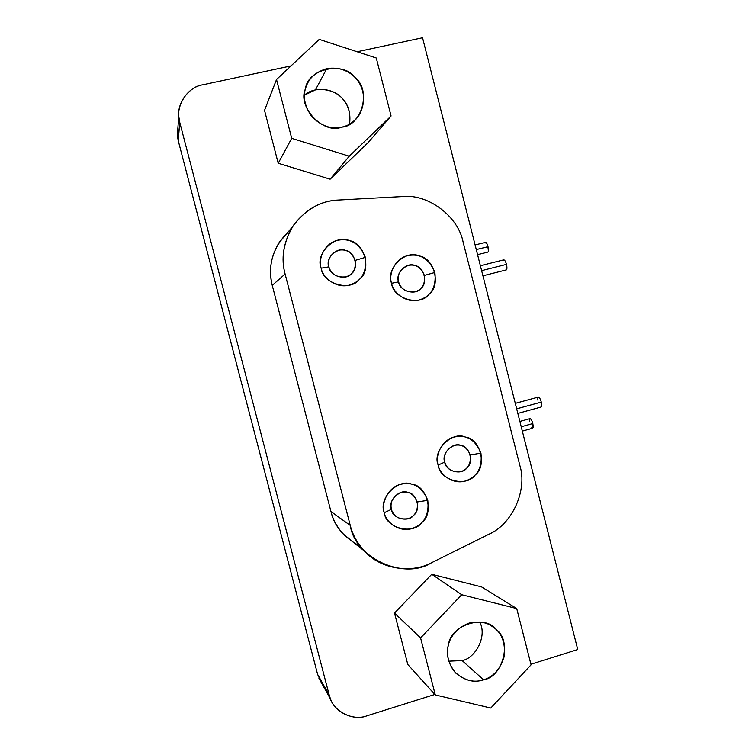 <?xml version="1.0" encoding="UTF-8"?>
<svg xmlns="http://www.w3.org/2000/svg" width="755" height="755" viewBox="0 0 755 755"><rect width="100%" height="100%" fill="white"/><g stroke="black" fill="none" stroke-linecap="round" stroke-linejoin="round"><path stroke-width="1.13" d="M328.84 266.864C329.652 276.16 346.215 281.002 351.575 273.546C359.106 268.336 354.803 251.585 345.639 250.462C337.296 246.366 325.037 258.286 328.84 266.864L321.177 268.185C322.8 278.406 337.476 289.089 349.961 284.89C361.815 281.03 366.958 271.838 365.382 257.342L355.18 260.399C356.115 269.054 353.047 274.527 345.969 276.821C337.023 277.783 331.303 274.471 328.84 266.864C327.321 259.012 330.747 253.453 339.108 250.16C346.46 248.923 351.811 252.33 355.18 260.399L365.382 257.342C359.757 243.818 350.773 238.089 338.438 240.147C325.386 242.213 317.638 258.427 321.177 268.185L328.84 266.864M391.373 509.342C392.185 518.581 408.483 522.809 413.759 515.193C421.167 509.748 416.911 493.213 407.898 492.42C399.688 488.636 387.626 500.942 391.373 509.342L384.295 512.702C385.899 522.828 400.348 532.945 412.626 528.311C424.291 524.045 429.34 514.712 427.783 500.329L417.288 501.981C418.213 510.559 415.203 516.118 408.238 518.657C399.433 519.94 393.808 516.835 391.373 509.342C389.873 501.584 393.242 495.922 401.471 492.354C408.7 490.863 413.976 494.063 417.288 501.981L427.783 500.329C422.243 487.069 413.4 481.681 401.264 484.172C388.419 486.692 380.803 503.113 384.295 512.702L391.373 509.342M398.583 281.87C399.386 291.071 415.618 295.828 420.865 288.438C428.236 283.267 424.008 266.685 415.033 265.59C406.851 261.551 394.856 273.385 398.583 281.87L391.581 283.295C393.185 293.421 407.568 303.963 419.789 299.782C431.398 295.922 436.428 286.825 434.88 272.47L424.385 275.405C425.301 283.974 422.3 289.401 415.373 291.694C406.605 292.666 401.009 289.392 398.583 281.87C397.092 274.103 400.443 268.582 408.625 265.316C415.826 264.071 421.082 267.43 424.385 275.405L434.88 272.47C429.359 259.097 420.554 253.444 408.474 255.511C395.695 257.578 388.108 273.65 391.581 283.295L398.583 281.87M444.742 462.126C445.535 471.29 461.579 475.593 466.769 468.081C474.046 462.73 469.855 446.309 460.984 445.469C452.906 441.656 441.052 453.774 444.742 462.126L438.164 465.061C439.75 475.112 453.963 485.229 466.043 480.737C477.509 476.584 482.483 467.373 480.944 453.104L470.233 455.001C471.148 463.513 468.185 469.006 461.333 471.479C452.67 472.677 447.139 469.563 444.742 462.126C443.26 454.425 446.573 448.838 454.661 445.356C461.777 443.931 466.967 447.139 470.233 455.001L480.944 453.104C475.48 439.92 466.779 434.521 454.84 436.909C442.213 439.316 434.729 455.539 438.164 465.061L444.742 462.126M462.126 660.578C475.178 658.398 487.532 636.493 479.755 621.988C487.532 636.493 475.178 658.398 462.126 660.578L448.744 661.182L462.126 660.578L483.549 679.802L462.126 660.578M469.006 623.111C447.517 631.482 441.033 653.792 454.482 671.695C463.957 680.51 473.649 683.209 483.549 679.802C493.364 676.924 500.244 669.204 504.18 656.633C505.501 643.779 502.405 634.351 494.874 628.339C488.315 622.469 479.689 620.723 469.006 623.111M435.305 694.949L490.797 708.039L531.076 664.825L516.731 608.568L461.73 594.732L420.582 637.909L435.305 694.949L407.804 664.504L435.305 694.949L420.582 637.909L394.506 613.06L407.804 664.504L394.506 613.06L420.582 637.909L461.73 594.732L431.756 574.281L394.506 613.06L431.756 574.281L461.73 594.732L516.731 608.568L481.596 586.918L431.756 574.281L481.596 586.918L516.731 608.568L531.076 664.825L490.797 708.039L435.305 694.949M483.549 679.802C474.395 682.935 465.155 680.717 455.85 673.158C448.206 663.787 445.771 654.311 448.527 644.713C450.527 624.564 485.55 613.966 496.592 629.934C512.239 641.014 502.839 677.15 483.549 679.802M349.518 124.131C350.915 113.241 348.47 104.662 342.194 98.405C335.154 89.373 315.703 85.221 304.454 95.13L315.448 89.883L326.764 68.658C316.071 71.848 309.229 77.774 306.237 86.438C302.453 95.743 304.359 105.889 311.957 116.874C321.743 126.208 331.681 129.624 341.76 127.123C348.621 125.821 354.576 121.583 359.606 114.401C372.149 89.807 353.047 64.203 326.764 68.658L315.448 89.883C337.249 86.872 352.642 102.718 349.518 124.131M291.704 138.354L349.235 156.238L391.081 116.006L376.283 58.003L319.261 39.392L276.519 79.511L291.704 138.354L278.208 163.269L330.124 179.19L349.235 156.238L291.704 138.354L276.519 79.511L264.533 110.372L278.208 163.269L291.704 138.354M341.76 127.123C323.451 134.786 296.904 106.851 305.492 88.741C307.596 68.573 343.94 60.815 355.36 77.878C371.573 90.383 361.777 126.076 341.76 127.123M264.533 110.372L276.519 79.511L319.261 39.392L376.283 58.003L391.081 116.006L367.94 142.799L391.081 116.006L349.235 156.238L330.124 179.19L367.94 142.799L330.124 179.19L278.208 163.269L264.533 110.372M402.462 196.555C428.085 193.61 458.172 216.355 463.098 241.987L519.874 465.533C527.669 490.089 512.277 524.329 488.721 534.332L431.558 562.72C413.089 573.149 381.586 570.318 364.41 551.046C357.19 543.053 352.462 534.493 350.245 525.386L285.107 274.027C280.888 258.871 283.257 243.261 292.194 227.189C304.793 209.805 320.158 200.755 338.287 200.047L402.462 196.555L338.287 200.047C321.583 200.745 306.926 208.739 294.318 224.037C283.72 240.854 280.643 257.521 285.107 274.027L272.253 285.371L285.107 274.027L350.245 525.386L330.964 511.56L350.245 525.386C355.086 558.313 404.114 580.444 431.558 562.72L488.721 534.332C512.277 524.329 527.669 490.089 519.874 465.533L463.098 241.987C458.172 216.355 428.085 193.61 402.462 196.555M360.503 546.46C344.063 537.739 334.22 526.112 330.964 511.56L272.253 285.371C267.506 265.194 272.838 247.357 288.24 231.87L279.765 241.506C270.866 255.822 268.365 270.441 272.253 285.371L330.964 511.56C332.766 519.1 336.664 526.414 342.666 533.511L355.265 543.798M532.558 422.611L532.992 424.291M533.134 425.074L533.238 425.952M533.266 426.792L533.162 427.623M532.501 428.198L531.794 427.604M529.595 421.516L529.538 419.525M529.67 419.016L530.284 418.638M530.737 418.959L531.293 419.686M531.794 420.62L532.228 421.668M522.328 431.096L532.737 428.208L532.822 423.555L521.233 426.773L532.822 423.555C532.011 420.611 531.086 418.968 530.029 418.629L519.874 421.432M487.749 245.734L488.438 251.122M485.087 243.063L485.276 242.582M487.013 243.856L487.428 244.828M477.566 254.652L487.909 252.076C488.655 251.321 488.683 249.518 488.013 246.677L476.282 249.584L488.013 246.677C487.324 244.063 486.503 242.619 485.559 242.355L475.103 244.941M541.014 401.113L541.467 402.868M541.609 403.68L541.712 404.595M541.741 405.482L541.099 407.02M537.871 400.141L537.824 398.055M537.966 397.498L538.626 397.064M539.108 397.375L539.683 398.111M540.212 399.065L540.674 400.141M517.845 413.419L541.146 407.011C541.873 406.332 541.92 404.689 541.288 402.094L516.684 408.842L541.288 402.094C540.467 399.074 539.495 397.394 538.372 397.064L515.297 403.368M506.18 263.41L506.633 265.165M506.784 266.015L506.907 266.977M506.945 267.94L506.86 268.959M506.605 269.677L506.265 269.912C507.086 269.129 507.143 267.289 506.454 264.382L481.624 270.639L506.454 264.382C505.727 261.626 504.85 260.116 503.821 259.843L480.378 265.722M503.311 260.541L503.528 260.06M505.397 261.447L505.85 262.457M422.545 37.75L577.745 649.536L530.935 664.249L577.745 649.536L422.545 37.75L357.134 51.755L422.545 37.75M202.793 84.796L291.015 65.912L202.793 84.796C187.108 86.778 174.462 107.361 179.765 122.442L178.831 116.846C176.925 102.312 189.448 86.731 202.793 84.796M177.953 126.878L177.34 135.409L178.218 140.609L179.765 122.442L178.218 140.609L317.61 674.366L329.255 695.242L179.765 122.442L329.255 695.242L317.61 674.366L178.218 140.609L177.953 126.878M321.8 683.426L317.61 674.366L321.8 683.426M366.902 715.825C354.029 720.902 335.173 712.833 330.52 699.026L329.255 695.242C331.898 710.502 352.528 721.705 366.902 715.825L434.861 694.458L366.902 715.825M438.164 465.061C431.964 451.018 451.905 430.68 465.457 437.098C480.322 438.542 487.324 466.052 475.14 475.027C466.467 487.636 439.523 480.463 438.164 465.061M391.581 283.295C385.314 269.035 405.51 249.188 419.214 255.992C434.257 257.842 441.335 285.626 429 294.308C420.224 306.719 392.949 298.791 391.581 283.295M384.295 512.702C378 498.574 398.281 477.915 412.051 484.295C427.16 485.644 434.267 513.343 421.875 522.498C413.06 535.276 385.663 528.236 384.295 512.702M321.177 268.185C314.788 253.755 335.418 233.748 349.405 240.666C364.759 242.572 371.96 270.649 359.361 279.388C350.395 291.902 322.564 283.833 321.177 268.185M491.127 625.668L494.874 628.339M356.653 118.375L359.606 114.401M278.642 243.214L292.194 227.189M343.752 534.682L364.41 551.046M506.294 269.912L482.936 275.811M177.312 134.918L178.793 116.336M318.921 678.245L330.671 699.385"/></g></svg>
